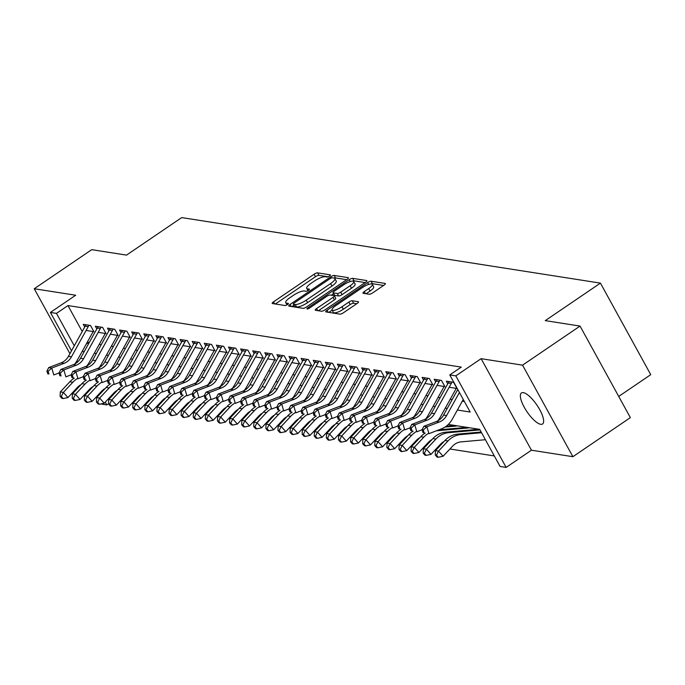 <?xml version="1.0" encoding="UTF-8"?>
<svg xmlns="http://www.w3.org/2000/svg" width="685" height="685" viewBox="0 0 685 685"><rect width="100%" height="100%" fill="white"/><g stroke="black" fill="none" stroke-linecap="round" stroke-linejoin="round"><path stroke-width="1.03" d="M329.459 276.046A2.012 0.548 -28.8 0 0 330.393 274.942A2.012 0.548 -28.8 0 0 330.213 274.839L317.592 272.861A2.877 0.779 -28.8 0 0 314.141 274.214L273.52 301.837A2.877 0.779 -28.8 0 0 272.193 303.404A2.877 0.779 -28.8 0 0 272.459 303.549L285.08 305.527A2.012 0.548 -28.8 0 0 287.486 304.585A2.012 0.548 -28.8 0 0 288.419 303.481A2.012 0.548 -28.8 0 0 288.239 303.378L286.604 303.121A9.213 2.492 -28.8 0 1 285.748 302.65A9.213 2.492 -28.8 0 1 290.02 297.615L293.411 295.321A9.213 2.492 -28.8 0 1 304.431 291.005L306.067 291.262A2.012 0.548 -28.8 0 0 308.473 290.312A2.012 0.548 -28.8 0 0 309.406 289.216A2.012 0.548 -28.8 0 0 309.226 289.113L307.591 288.856A9.213 2.492 -28.8 0 1 306.743 288.385A9.213 2.492 -28.8 0 1 311.007 283.35L314.398 281.047A9.213 2.492 -28.8 0 1 325.418 276.731L327.053 276.988A2.012 0.548 -28.8 0 0 329.459 276.046M523.289 392.633A18.769 5.968 -124.2 0 0 521.439 392.95A18.769 5.968 -124.2 0 0 525.583 409.553A18.769 5.968 -124.2 0 0 540.696 424.298A18.769 5.968 -124.2 0 0 542.546 423.989A18.769 5.968 -124.2 0 0 538.401 407.387A18.769 5.968 -124.2 0 0 523.289 392.633M369.215 294.25A2.877 0.779 -28.8 0 0 372.657 292.897L384.054 285.148A2.877 0.779 -28.8 0 0 385.39 283.581A2.877 0.779 -28.8 0 0 385.124 283.436L371.107 281.235A2.877 0.779 -28.8 0 0 367.657 282.588L327.036 310.211A2.877 0.779 -28.8 0 0 325.7 311.778A2.877 0.779 -28.8 0 0 325.966 311.923L339.983 314.124A2.877 0.779 -28.8 0 0 343.433 312.771L357.193 303.412A2.877 0.779 -28.8 0 0 358.529 301.837A2.877 0.779 -28.8 0 0 358.264 301.691L352.27 300.749A2.877 0.779 -28.8 0 0 348.819 302.102L341.995 306.743A7.698 2.081 -28.8 0 1 332.071 309.954A7.698 2.081 -28.8 0 1 335.641 305.75L362.382 287.563A7.698 2.081 -28.8 0 1 372.306 284.352A7.698 2.081 -28.8 0 1 368.735 288.556L364.283 291.587A2.877 0.779 -28.8 0 0 362.947 293.163A2.877 0.779 -28.8 0 0 363.213 293.308L369.215 294.25M580.041 326.077L630.363 417.619L572.891 456.698L522.561 365.156L580.041 326.077L545.251 320.631L600.428 283.119L181.696 217.59L126.519 255.111L91.73 249.665L34.25 288.745L75.701 295.235L50.407 312.428L56.461 313.379L67.952 305.561L461.27 367.109L449.771 374.926L455.825 375.868L506.147 467.41L500.101 466.459L479.697 429.349L448.307 424.435M522.561 365.156L481.118 358.675L455.825 375.868M347.107 279.369A2.877 0.779 -28.8 0 0 348.442 277.802A2.877 0.779 -28.8 0 0 348.177 277.648L334.16 275.456A2.877 0.779 -28.8 0 0 330.718 276.808L290.097 304.423A2.877 0.779 -28.8 0 0 288.762 305.998A2.877 0.779 -28.8 0 0 289.027 306.144L303.044 308.336A2.877 0.779 -28.8 0 0 306.486 306.991L347.107 279.369M352.629 278.35L366.646 280.542A2.877 0.779 -28.8 0 1 366.912 280.687A2.877 0.779 -28.8 0 1 365.584 282.263L324.955 309.885A2.877 0.779 -28.8 0 1 321.513 311.23L315.52 310.288A2.877 0.779 -28.8 0 1 315.254 310.142A2.877 0.779 -28.8 0 1 316.581 308.567L333.056 297.367A2.877 0.779 -28.8 0 0 334.391 295.8A2.877 0.779 -28.8 0 0 334.126 295.646L330.144 295.029A2.877 0.779 -28.8 0 0 326.702 296.374L309.551 308.036A2.012 0.548 -28.8 0 1 306.957 308.875A2.012 0.548 -28.8 0 1 307.89 307.779L349.187 279.694A2.877 0.779 -28.8 0 1 352.629 278.35L353.991 280.824L365.131 282.562M34.25 288.745L69.93 353.648M86.661 330.53L93.922 331.668L90.523 325.486L83.262 324.347L84.717 327.002M98.768 332.43L106.029 333.561L102.622 327.379L95.361 326.24L96.825 328.894M110.867 334.323L118.128 335.453L114.729 329.271L107.468 328.132L108.924 330.786M122.966 336.215L130.227 337.354L126.828 331.163L119.567 330.033L121.022 332.679M135.073 338.107L142.334 339.246L138.935 333.056L131.674 331.925L133.13 334.571M147.172 340L154.433 341.139L151.034 334.956L143.773 333.818L145.229 336.472M159.271 341.892L166.532 343.031L163.133 336.849L155.872 335.71L157.336 338.364M171.378 343.793L178.639 344.923L175.24 338.741L167.979 337.602L169.435 340.257M183.477 345.685L190.738 346.815L187.339 340.633L180.078 339.495L181.534 342.149M195.576 347.578L202.846 348.716L199.438 342.526L192.177 341.395L193.641 344.041M207.683 349.47L214.944 350.609L211.545 344.418L204.284 343.288L205.74 345.942M219.782 351.362L227.043 352.501L223.644 346.319L216.383 345.18L217.839 347.834M231.89 353.255L239.151 354.393L235.751 348.211L228.482 347.072L229.946 349.727M243.988 355.155L251.249 356.286L247.85 350.103L240.589 348.965L242.045 351.619M256.087 357.048L263.348 358.178L259.949 351.996L252.688 350.857L254.152 353.511M268.195 358.94L275.456 360.079L272.056 353.888L264.795 352.758L266.251 355.404M280.293 360.832L287.554 361.971L284.155 355.78L276.894 354.65L278.35 357.305M292.392 362.725L299.653 363.863L296.254 357.681L288.993 356.542L290.457 359.197M304.5 364.617L311.761 365.756L308.361 359.574L301.1 358.435L302.556 361.089M316.598 366.518L323.859 367.648L320.46 361.466L313.199 360.327L314.655 362.981M328.706 368.41L335.967 369.54L332.559 363.358L325.298 362.219L326.762 364.874M340.805 370.302L348.066 371.441L344.666 365.251L337.405 364.12L338.861 366.766M352.903 372.195L360.164 373.334L356.765 367.143L349.504 366.013L350.96 368.667M365.011 374.087L372.272 375.226L368.873 369.044L361.611 367.905L363.067 370.559M377.11 375.979L384.371 377.118L380.971 370.936L373.71 369.797L375.166 372.452M389.208 377.88L396.469 379.01L393.07 372.828L385.809 371.69L387.273 374.344M401.316 379.773L408.577 380.903L405.177 374.721L397.916 373.582L399.372 376.236M413.415 381.665L420.676 382.804L417.276 376.613L410.015 375.483L411.471 378.129M425.513 383.557L432.783 384.696L429.375 378.514L422.114 377.375L423.578 380.029M437.621 385.45L444.882 386.588L441.483 380.406L434.221 379.267L435.677 381.922M449.72 387.342L456.981 388.481L453.581 382.298L446.32 381.16L447.776 383.814M67.952 305.561L82.217 331.506M87.697 341.464L88.356 342.671L89.11 342.791M99.231 344.375L101.217 344.683M111.338 346.267L113.316 346.576M123.437 348.16L125.415 348.468M135.544 350.052L137.522 350.36M147.643 351.944L149.621 352.253M159.742 353.837L161.728 354.154M171.849 355.738L173.827 356.046M183.948 357.63L185.926 357.938M196.047 359.522L198.034 359.83M208.154 361.415L210.132 361.723M220.253 363.307L222.231 363.615M232.361 365.199L234.338 365.516M244.459 367.1L246.437 367.408M256.558 368.992L258.536 369.301M268.666 370.885L270.643 371.193M280.764 372.777L282.742 373.085M292.863 374.669L294.85 374.978M304.971 376.562L306.949 376.878M317.069 378.462L319.047 378.771M329.168 380.355L331.155 380.663M341.276 382.247L343.253 382.555M353.374 384.139L355.352 384.448M365.482 386.032L367.46 386.34M377.581 387.924L379.558 388.241M389.679 389.825L391.666 390.133M401.787 391.717L403.765 392.025M413.886 393.61L415.863 393.918M425.984 395.502L427.971 395.81M438.092 397.394L440.07 397.702M450.191 399.286L452.168 399.603M462.298 401.187L464.396 401.513M123.163 397.857L124.019 397.994M135.262 399.757L136.118 399.886M147.361 401.65L148.225 401.787M159.468 403.542L160.324 403.679M171.567 405.434L172.432 405.571M183.674 407.327L184.53 407.464M195.773 409.228L196.629 409.356M207.872 411.12L208.737 411.248M219.979 413.012L220.835 413.149M232.078 414.904L232.934 415.041M244.177 416.797L245.042 416.934M256.284 418.689L257.14 418.826M268.383 420.59L269.239 420.718M280.482 422.482L281.347 422.611M292.589 424.375L293.445 424.512M304.688 426.267L305.553 426.404M316.795 428.159L317.652 428.296M328.894 430.052L329.75 430.189M340.993 431.952L341.858 432.081M353.1 433.845L353.957 433.973M365.199 435.737L366.055 435.874M377.298 437.629L378.163 437.766M389.405 439.522L390.262 439.659M401.504 441.414L402.369 441.551M413.612 443.315L414.468 443.443M425.71 445.207L426.567 445.336M437.809 447.099L438.674 447.237M449.917 448.992L494.313 455.945M115.294 391.666L115.577 392.188M618.718 396.435L650.75 374.652L600.428 283.119M481.118 358.675L531.44 450.208L572.891 456.698M531.44 450.208L506.147 467.41M108.513 403.739L106.783 404.912L100.755 403.97M457.383 410.032L470.175 412.036L449.771 374.926M82.226 351.328L84.204 351.636M94.324 353.22L96.302 353.528M106.423 355.113L108.41 355.421M118.531 357.005L120.509 357.313M130.63 358.897L132.607 359.205M142.737 360.789L144.715 361.106M154.836 362.69L156.814 362.999M166.934 364.583L168.921 364.891M179.042 366.475L181.02 366.783M191.141 368.367L193.119 368.676M203.239 370.26L205.226 370.568M215.347 372.152L217.325 372.469M227.446 374.053L229.424 374.361M239.553 375.945L241.531 376.253M251.652 377.837L253.63 378.146M263.751 379.73L265.737 380.038M275.858 381.622L277.836 381.93M287.957 383.514L289.935 383.831M300.056 385.415L302.042 385.724M312.163 387.308L314.141 387.616M324.262 389.2L326.24 389.508M336.369 391.092L338.347 391.4M348.468 392.984L350.446 393.301M360.567 394.877L362.545 395.194M372.674 396.778L374.652 397.086M384.773 398.67L386.751 398.978M396.872 400.562L398.858 400.871M408.979 402.455L410.957 402.763M421.078 404.347L423.056 404.664M433.177 406.248L435.163 406.556M445.284 408.14L447.262 408.448M56.461 313.379L74.288 345.805M97.013 397.206L96.653 396.538M77.636 361.963L76.985 360.764M71.505 350.806L50.407 312.428M100.13 392.813L100.498 393.481M105.267 402.155L106.783 404.912M88.356 342.671L86.224 344.118M328.089 276.766L318.953 275.336A2.877 0.779 -28.8 0 0 315.502 276.689L275.327 304.003M293.925 305.219L291.904 306.597M346.661 279.677L335.522 277.93A2.877 0.779 -28.8 0 0 334.306 278.144M332.311 277.81A2.012 0.548 -28.8 0 0 329.896 278.752L294.242 303.001A2.012 0.548 -28.8 0 0 293.308 304.097A2.012 0.548 -28.8 0 0 293.488 304.2L295.218 304.474A9.213 2.492 -28.8 0 0 306.238 300.158L330.607 283.581A9.213 2.492 -28.8 0 0 334.879 278.555A9.213 2.492 -28.8 0 0 334.032 278.076L332.311 277.81M294.678 306.358A2.012 0.548 -28.8 0 0 294.67 306.572A2.012 0.548 -28.8 0 0 294.85 306.675L293.488 304.2M334.879 278.555L336.241 281.03A9.213 2.492 -28.8 0 1 331.968 286.056L307.599 302.633A9.213 2.492 -28.8 0 1 296.571 306.949L294.85 306.675M318.388 310.742L334.417 299.842A2.877 0.779 -28.8 0 0 335.753 298.275L334.391 295.8M331.36 295.218L333.578 293.711M350.155 285.748A7.698 2.081 -28.8 0 0 353.725 281.544A7.698 2.081 -28.8 0 0 343.801 284.755L334.374 291.159A2.877 0.779 -28.8 0 0 333.038 292.735A2.877 0.779 -28.8 0 0 333.304 292.88L337.285 293.505A2.877 0.779 -28.8 0 0 340.728 292.152L350.155 285.748L351.516 288.222A7.698 2.081 -28.8 0 0 355.087 284.01L353.725 281.544M334.417 294.901A2.877 0.779 -28.8 0 0 334.4 295.201A2.877 0.779 -28.8 0 0 334.665 295.355L333.304 292.88M351.516 288.222L342.089 294.627A2.877 0.779 -28.8 0 1 338.647 295.971L334.665 295.355M353.991 280.824A2.877 0.779 -28.8 0 0 352.561 281.115M372.306 284.352L373.667 286.827A7.698 2.081 -28.8 0 1 370.097 291.031L366.09 293.762M332.071 309.954L333.432 312.428A7.698 2.081 -28.8 0 0 343.356 309.218L341.995 306.743M356.748 303.712L353.631 303.224A2.877 0.779 -28.8 0 0 350.181 304.577L343.356 309.218M332.165 310.125L328.843 312.377M383.609 285.457L372.46 283.71A2.877 0.779 -28.8 0 0 371.236 283.933M81.01 384.645A14.659 13.323 98.9 0 0 77.431 387.419L67.952 397.557L63.148 398.559L61.307 396.495L60.1 396.307L61.941 398.37L63.148 398.559M60.1 396.307L60.34 391.923L69.819 381.785A21.997 19.985 -81.1 0 1 74.305 378.129M60.34 391.923L63.362 392.394L72.841 382.256A21.997 19.985 -81.1 0 1 77.277 378.634M61.307 396.495L63.362 392.394L67.952 397.557M89.118 325.264A10.266 9.325 98.9 0 0 88.202 326.651L71.454 356.825A14.659 13.323 -81.1 0 1 64.176 363.298L51.743 368.059L53.781 374.96L59.038 372.948L59.843 375.714L61.051 375.911L60.237 373.145L59.03 372.957L60.819 369.48L63.842 369.951L65.88 376.853L71.137 374.841M86.096 324.793A10.266 9.325 98.9 0 0 85.18 326.171L68.431 356.354A14.659 13.323 -81.1 0 1 61.145 362.819L48.712 367.588L51.743 368.059L48.138 371.253L46.922 371.065L47.744 373.822L48.952 374.01L48.138 371.253M48.952 374.01L47.744 373.822M74.691 364.06A21.997 19.985 98.9 0 0 77.131 360.498L93.194 331.557M48.712 367.588L46.922 371.065M93.109 386.546A14.659 13.323 98.9 0 0 89.538 389.311L80.059 399.449L75.247 400.451L73.415 398.387L72.199 398.199L74.04 400.263L75.247 400.451M72.199 398.199L72.439 393.815L81.917 383.677A21.997 19.985 -81.1 0 1 86.404 380.021M72.439 393.815L75.461 394.286L84.949 384.148A21.997 19.985 -81.1 0 1 89.375 380.526M73.415 398.387L75.461 394.286L80.059 399.449M105.216 388.438A14.659 13.323 98.9 0 0 101.637 391.203L92.158 401.341L87.355 402.352L85.514 400.28L84.306 400.091L86.139 402.155L87.355 402.352M84.306 400.091L84.538 395.707L94.025 385.569A21.997 19.985 -81.1 0 1 98.503 381.913M84.538 395.707L87.569 396.178L97.047 386.04A21.997 19.985 -81.1 0 1 101.483 382.418M85.514 400.28L87.569 396.178L92.158 401.341M117.315 390.33A14.659 13.323 98.9 0 0 113.744 393.096L104.257 403.234L99.453 404.244L97.621 402.181L96.405 401.984L98.246 404.056L99.453 404.244M96.405 401.984L96.645 397.6L106.124 387.462A21.997 19.985 -81.1 0 1 110.61 383.814M96.645 397.6L99.668 398.071L109.146 387.933A21.997 19.985 -81.1 0 1 113.582 384.319M97.621 402.181L99.668 398.071L104.257 403.234M129.414 392.222A14.659 13.323 98.9 0 0 125.843 394.997L116.364 405.126L111.552 406.136L109.72 404.073L108.513 403.885L110.345 405.948L111.552 406.136M108.513 403.885L108.744 399.492L118.222 389.354A21.997 19.985 -81.1 0 1 122.709 385.706M108.744 399.492L111.766 399.971L121.254 389.833A21.997 19.985 -81.1 0 1 125.68 386.212M109.72 404.073L111.766 399.971L116.364 405.126M101.217 327.156A10.266 9.325 98.9 0 0 100.31 328.543L83.561 358.726A14.659 13.323 -81.1 0 1 76.275 365.191L63.842 369.951L60.237 373.145M98.195 326.685A10.266 9.325 98.9 0 0 97.279 328.072L80.53 358.246A14.659 13.323 -81.1 0 1 73.252 364.72L60.819 369.48M61.051 375.911L59.843 375.714M86.789 365.953A21.997 19.985 98.9 0 0 89.238 362.391L105.293 333.449M113.325 329.048A10.266 9.325 98.9 0 0 112.408 330.435L95.66 360.618A14.659 13.323 -81.1 0 1 88.382 367.083L75.941 371.844L77.979 378.745L83.236 376.733L84.049 379.507L85.257 379.695L84.443 376.938L83.227 376.741L85.017 373.265L88.048 373.745L90.086 380.637L95.343 378.625L96.148 381.399L97.356 381.588L96.542 378.831L95.335 378.642L97.124 375.157L100.147 375.637L102.185 382.53L107.442 380.517M110.294 328.577A10.266 9.325 98.9 0 0 109.386 329.964L92.638 360.147A14.659 13.323 -81.1 0 1 85.351 366.612L72.918 371.373L75.941 371.844L72.336 375.037L71.129 374.849L71.942 377.615L73.158 377.803L72.336 375.037M73.158 377.803L71.942 377.615M98.897 367.854A21.997 19.985 98.9 0 0 101.337 364.283L117.4 335.342M72.918 371.373L71.129 374.849M125.423 330.949A10.266 9.325 98.9 0 0 124.507 332.328L107.759 362.511A14.659 13.323 -81.1 0 1 100.481 368.975L88.048 373.745L84.443 376.938M122.401 330.47A10.266 9.325 98.9 0 0 121.485 331.857L104.736 362.04A14.659 13.323 -81.1 0 1 97.458 368.504L85.017 373.265M85.257 379.695L84.049 379.507M110.996 369.746A21.997 19.985 98.9 0 0 113.445 366.175L129.499 337.234M137.522 332.841A10.266 9.325 98.9 0 0 136.615 334.22L119.866 364.403A14.659 13.323 -81.1 0 1 112.58 370.868L100.147 375.637L96.542 378.831M134.5 332.362A10.266 9.325 98.9 0 0 133.584 333.749L116.835 363.932A14.659 13.323 -81.1 0 1 109.557 370.397L97.124 375.157M97.356 381.588L96.148 381.399M123.094 371.638A21.997 19.985 98.9 0 0 125.543 368.068L141.598 339.126M141.521 394.115A14.659 13.323 98.9 0 0 137.942 396.889L128.463 407.027L123.66 408.029L121.819 405.965L120.611 405.777L122.444 407.84L123.66 408.029M120.611 405.777L120.843 401.384L130.33 391.255A21.997 19.985 -81.1 0 1 134.817 387.599M120.843 401.384L123.874 401.864L133.352 391.726A21.997 19.985 -81.1 0 1 137.788 388.104M121.819 405.965L123.874 401.864L128.463 407.027M149.63 334.734A10.266 9.325 98.9 0 0 148.714 336.121L131.965 366.295A14.659 13.323 -81.1 0 1 124.687 372.768L112.246 377.529L114.284 384.431L119.541 382.41M146.599 334.263A10.266 9.325 98.9 0 0 145.691 335.641L128.943 365.824A14.659 13.323 -81.1 0 1 121.656 372.289L109.223 377.058L112.246 377.529L108.65 380.723L107.434 380.535L108.247 383.292L109.463 383.48L108.65 380.723M109.463 383.48L108.247 383.292M135.202 373.53A21.997 19.985 98.9 0 0 137.642 369.96L153.705 341.027M109.223 377.058L107.434 380.535M153.62 396.007A14.659 13.323 98.9 0 0 150.049 398.781L140.571 408.919L135.758 409.921L133.926 407.858L132.71 407.669L134.551 409.733L135.758 409.921M132.71 407.669L132.95 403.285L142.429 393.147A21.997 19.985 -81.1 0 1 146.915 389.491M132.95 403.285L135.972 403.756L145.451 393.618A21.997 19.985 -81.1 0 1 149.887 389.996M133.926 407.858L135.972 403.756L140.571 408.919M161.728 336.626A10.266 9.325 98.9 0 0 160.812 338.013L144.064 368.196A14.659 13.323 -81.1 0 1 136.786 374.661L124.353 379.421L126.391 386.323L131.648 384.311L132.453 387.076L133.669 387.273L132.847 384.508L131.64 384.319L133.429 380.843L136.452 381.314L138.49 388.215L143.747 386.203M158.706 336.155A10.266 9.325 98.9 0 0 157.79 337.534L141.041 367.717A14.659 13.323 -81.1 0 1 133.763 374.181L121.322 378.951L124.353 379.421L120.748 382.615L119.541 382.427L120.355 385.184L121.562 385.372L120.748 382.615M121.562 385.372L120.355 385.184M147.301 375.423A21.997 19.985 98.9 0 0 149.75 371.861L165.804 342.92M121.322 378.951L119.541 382.427M165.727 397.908A14.659 13.323 98.9 0 0 162.148 400.674L152.669 410.812L147.866 411.813L146.025 409.75L144.818 409.561L146.65 411.625L147.866 411.813M144.818 409.561L145.049 405.177L154.527 395.039A21.997 19.985 -81.1 0 1 159.014 391.383M145.049 405.177L148.08 405.648L157.559 395.51A21.997 19.985 -81.1 0 1 161.985 391.888M146.025 409.75L148.08 405.648L152.669 410.812M173.836 338.518A10.266 9.325 98.9 0 0 172.92 339.906L156.171 370.088A14.659 13.323 -81.1 0 1 148.885 376.553L136.452 381.314L132.847 384.508M170.805 338.048A10.266 9.325 98.9 0 0 169.889 339.435L153.14 369.609A14.659 13.323 -81.1 0 1 145.862 376.082L133.429 380.843M133.669 387.273L132.453 387.076M159.408 377.315A21.997 19.985 98.9 0 0 161.848 373.753L177.912 344.812M177.826 399.8A14.659 13.323 98.9 0 0 174.247 402.566L164.768 412.704L159.965 413.714L158.124 411.642L156.916 411.454L158.757 413.517L159.965 413.714M156.916 411.454L157.156 407.07L166.635 396.932A21.997 19.985 -81.1 0 1 171.122 393.276M157.156 407.07L160.179 407.541L169.657 397.403A21.997 19.985 -81.1 0 1 174.093 393.789M158.124 411.642L160.179 407.541L164.768 412.704M185.935 340.411A10.266 9.325 98.9 0 0 185.018 341.798L168.27 371.981A14.659 13.323 -81.1 0 1 160.992 378.445L148.551 383.206L150.597 390.108L155.855 388.095L156.66 390.87L157.867 391.058L157.053 388.301L155.846 388.112L157.636 384.627L160.658 385.107L162.696 392L167.953 389.988M182.912 339.94A10.266 9.325 98.9 0 0 181.996 341.327L165.248 371.51A14.659 13.323 -81.1 0 1 157.961 377.974L145.528 382.735L148.551 383.206L144.955 386.4L143.739 386.212L144.561 388.977L145.768 389.166L144.955 386.4M145.768 389.166L144.561 388.977M171.507 379.216A21.997 19.985 98.9 0 0 173.947 375.645L190.01 346.704M145.528 382.735L143.739 386.212M189.925 401.693A14.659 13.323 98.9 0 0 186.354 404.458L176.876 414.596L172.063 415.607L170.231 413.543L169.015 413.346L170.856 415.418L172.063 415.607M169.015 413.346L169.255 408.962L178.734 398.824A21.997 19.985 -81.1 0 1 183.22 395.176M169.255 408.962L172.277 409.433L181.756 399.295A21.997 19.985 -81.1 0 1 186.192 395.682M170.231 413.543L172.277 409.433L176.876 414.596M198.034 342.312A10.266 9.325 98.9 0 0 197.126 343.69L180.378 373.873A14.659 13.323 -81.1 0 1 173.091 380.338L160.658 385.107L157.053 388.301M195.011 341.832A10.266 9.325 98.9 0 0 194.095 343.219L177.346 373.402A14.659 13.323 -81.1 0 1 170.068 379.867L157.636 384.627M157.867 391.058L156.66 390.87M183.606 381.108A21.997 19.985 98.9 0 0 186.055 377.538L202.109 348.596M202.032 403.585A14.659 13.323 98.9 0 0 198.453 406.359L188.974 416.489L184.171 417.499L182.33 415.435L181.123 415.247L182.955 417.311L184.171 417.499M181.123 415.247L181.354 410.854L190.832 400.716A21.997 19.985 -81.1 0 1 195.319 397.069M181.354 410.854L184.385 411.334L193.864 401.196A21.997 19.985 -81.1 0 1 198.29 397.574M182.33 415.435L184.385 411.334L188.974 416.489M210.141 344.204A10.266 9.325 98.9 0 0 209.225 345.582L192.476 375.765A14.659 13.323 -81.1 0 1 185.19 382.23L172.757 386.999L174.795 393.892L180.052 391.88M207.11 343.724A10.266 9.325 98.9 0 0 206.202 345.112L189.454 375.294A14.659 13.323 -81.1 0 1 182.167 381.759L169.734 386.52L172.757 386.999L169.152 390.193L167.945 390.005L168.758 392.762L169.974 392.95L169.152 390.193M169.974 392.95L168.758 392.762M195.713 383.001A21.997 19.985 98.9 0 0 198.153 379.43L214.217 350.489M169.734 386.52L167.945 390.005M214.131 405.477A14.659 13.323 98.9 0 0 210.56 408.251L201.073 418.389L196.27 419.391L194.429 417.328L193.221 417.139L195.062 419.203L196.27 419.391M193.221 417.139L193.461 412.747L202.94 402.617A21.997 19.985 -81.1 0 1 207.427 398.961M193.461 412.747L196.484 413.226L205.962 403.088A21.997 19.985 -81.1 0 1 210.398 399.466M194.429 417.328L196.484 413.226L201.073 418.389M222.24 346.096A10.266 9.325 98.9 0 0 221.323 347.483L204.575 377.658A14.659 13.323 -81.1 0 1 197.297 384.131L184.864 388.892L186.902 395.793L192.16 393.772L192.965 396.546L194.172 396.735L193.358 393.978L192.151 393.789L193.941 390.313L196.963 390.784L199.001 397.685L204.258 395.673L205.063 398.439L206.279 398.636L205.466 395.87L204.25 395.682L206.039 392.205L209.062 392.676L211.1 399.578L216.357 397.565L217.171 400.34L218.378 400.528L217.565 397.762L216.357 397.574L218.138 394.098L221.169 394.569L223.207 401.47L228.465 399.458M219.217 345.625A10.266 9.325 98.9 0 0 218.301 347.004L201.553 377.187A14.659 13.323 -81.1 0 1 194.266 383.651L181.833 388.421L184.864 388.892L181.26 392.085L180.044 391.897L180.866 394.654L182.073 394.843L181.26 392.085M182.073 394.843L180.866 394.654M207.812 384.893A21.997 19.985 98.9 0 0 210.261 381.322L226.315 352.39M181.833 388.421L180.044 391.897M226.23 407.369A14.659 13.323 98.9 0 0 222.659 410.144L213.181 420.282L208.368 421.284L206.536 419.22L205.329 419.032L207.161 421.095L208.368 421.284M205.329 419.032L205.56 414.648L215.039 404.51A21.997 19.985 -81.1 0 1 219.525 400.853M205.56 414.648L208.582 415.119L218.07 404.981A21.997 19.985 -81.1 0 1 222.497 401.359M206.536 419.22L208.582 415.119L213.181 420.282M234.338 347.989A10.266 9.325 98.9 0 0 233.431 349.376L216.683 379.558A14.659 13.323 -81.1 0 1 209.396 386.023L196.963 390.784L193.358 393.978M231.316 347.518A10.266 9.325 98.9 0 0 230.4 348.896L213.651 379.079A14.659 13.323 -81.1 0 1 206.373 385.544L193.941 390.313M194.172 396.735L192.965 396.546M219.911 386.785A21.997 19.985 98.9 0 0 222.36 383.223L238.414 354.282M246.446 349.881A10.266 9.325 98.9 0 0 245.53 351.268L228.781 381.451A14.659 13.323 -81.1 0 1 221.503 387.916L209.062 392.676L205.466 395.87M243.415 349.41A10.266 9.325 98.9 0 0 242.507 350.797L225.759 380.971A14.659 13.323 -81.1 0 1 218.472 387.445L206.039 392.205M206.279 398.636L205.063 398.439M232.018 388.678A21.997 19.985 98.9 0 0 234.458 385.116L250.522 356.174M258.545 351.773A10.266 9.325 98.9 0 0 257.628 353.16L240.88 383.343A14.659 13.323 -81.1 0 1 233.602 389.808L221.169 394.569L217.565 397.762M255.522 351.302A10.266 9.325 98.9 0 0 254.606 352.689L237.858 382.872A14.659 13.323 -81.1 0 1 230.58 389.337L218.138 394.098M218.378 400.528L217.171 400.34M244.117 390.578A21.997 19.985 98.9 0 0 246.566 387.008L262.62 358.067M238.337 409.27A14.659 13.323 98.9 0 0 234.758 412.036L225.279 422.174L220.476 423.176L218.635 421.112L217.428 420.924L219.26 422.987L220.476 423.176M217.428 420.924L217.659 416.54L227.146 406.402A21.997 19.985 -81.1 0 1 231.633 402.746M217.659 416.54L220.69 417.011L230.169 406.873A21.997 19.985 -81.1 0 1 234.604 403.251M218.635 421.112L220.69 417.011L225.279 422.174M250.436 411.163A14.659 13.323 98.9 0 0 246.865 413.928L237.378 424.066L232.575 425.077L230.742 423.005L229.526 422.816L231.367 424.88L232.575 425.077M229.526 422.816L229.766 418.432L239.245 408.294A21.997 19.985 -81.1 0 1 243.732 404.638M229.766 418.432L232.789 418.903L242.267 408.765A21.997 19.985 -81.1 0 1 246.703 405.152M230.742 423.005L232.789 418.903L237.378 424.066M262.543 413.055A14.659 13.323 98.9 0 0 258.964 415.821L249.486 425.959L244.673 426.969L242.841 424.905L241.634 424.709L243.466 426.781L244.673 426.969M241.634 424.709L241.865 420.325L251.344 410.187A21.997 19.985 -81.1 0 1 255.83 406.539M241.865 420.325L244.887 420.796L254.375 410.666A21.997 19.985 -81.1 0 1 258.802 407.044M242.841 424.905L244.887 420.796L249.486 425.959M270.643 353.674A10.266 9.325 98.9 0 0 269.736 355.053L252.988 385.235A14.659 13.323 -81.1 0 1 245.701 391.7L233.268 396.469L235.306 403.362L240.563 401.35L241.368 404.124L242.584 404.313L241.771 401.556L240.555 401.367L242.344 397.882L245.367 398.362L247.405 405.255L252.671 403.242L253.476 406.017L254.683 406.205L253.87 403.448L252.662 403.259L254.443 399.783L257.474 400.254L259.512 407.155L264.77 405.135L265.575 407.909L266.79 408.097L265.968 405.34L264.761 405.152L266.551 401.675L269.573 402.146L271.611 409.048L276.868 407.036M267.621 353.195A10.266 9.325 98.9 0 0 266.705 354.582L249.957 384.764A14.659 13.323 -81.1 0 1 242.678 391.229L230.246 395.99L233.268 396.469L229.663 399.663L228.456 399.475L229.269 402.232L230.477 402.42L229.663 399.663M230.477 402.42L229.269 402.232M256.216 392.471A21.997 19.985 98.9 0 0 258.665 388.9L274.728 359.959M230.246 395.99L228.456 399.475M274.642 414.947A14.659 13.323 98.9 0 0 271.063 417.722L261.584 427.851L256.781 428.861L254.94 426.798L253.733 426.609L255.573 428.673L256.781 428.861M253.733 426.609L253.972 422.217L263.451 412.079A21.997 19.985 -81.1 0 1 267.938 408.431M253.972 422.217L256.995 422.696L266.474 412.558A21.997 19.985 -81.1 0 1 270.909 408.936M254.94 426.798L256.995 422.696L261.584 427.851M282.751 355.566A10.266 9.325 98.9 0 0 281.835 356.945L265.086 387.128A14.659 13.323 -81.1 0 1 257.808 393.592L245.367 398.362L241.771 401.556M279.728 355.087A10.266 9.325 98.9 0 0 278.812 356.474L262.064 386.657A14.659 13.323 -81.1 0 1 254.777 393.121L242.344 397.882M242.584 404.313L241.368 404.124M268.323 394.363A21.997 19.985 98.9 0 0 270.763 390.792L286.827 361.851M286.741 416.84A14.659 13.323 98.9 0 0 283.17 419.614L273.692 429.752L268.88 430.754L267.047 428.69L265.831 428.502L267.672 430.565L268.88 430.754M265.831 428.502L266.071 424.118L275.55 413.98A21.997 19.985 -81.1 0 1 280.037 410.324M266.071 424.118L269.094 424.589L278.572 414.451A21.997 19.985 -81.1 0 1 283.008 410.829M267.047 428.69L269.094 424.589L273.692 429.752M294.85 357.459A10.266 9.325 98.9 0 0 293.933 358.846L277.185 389.02A14.659 13.323 -81.1 0 1 269.907 395.493L257.474 400.254L253.87 403.448M291.827 356.988A10.266 9.325 98.9 0 0 290.911 358.366L274.163 388.549A14.659 13.323 -81.1 0 1 266.885 395.014L254.443 399.783M254.683 406.205L253.476 406.017M280.422 396.255A21.997 19.985 98.9 0 0 282.871 392.685L298.925 363.752M298.848 418.732A14.659 13.323 98.9 0 0 295.269 421.506L285.791 431.644L280.987 432.646L279.146 430.582L277.939 430.394L279.771 432.458L280.987 432.646M277.939 430.394L278.17 426.01L287.649 415.872A21.997 19.985 -81.1 0 1 292.135 412.216M278.17 426.01L281.201 426.481L290.68 416.343A21.997 19.985 -81.1 0 1 295.107 412.721M279.146 430.582L281.201 426.481L285.791 431.644M306.957 359.351A10.266 9.325 98.9 0 0 306.041 360.738L289.293 390.921A14.659 13.323 -81.1 0 1 282.006 397.386L269.573 402.146L265.968 405.34M303.926 358.88A10.266 9.325 98.9 0 0 303.01 360.259L286.27 390.441A14.659 13.323 -81.1 0 1 278.983 396.906L266.551 401.675M266.79 408.097L265.575 407.909M292.529 398.148A21.997 19.985 98.9 0 0 294.97 394.586L311.033 365.644M310.947 420.633A14.659 13.323 98.9 0 0 307.368 423.399L297.889 433.536L293.086 434.538L291.245 432.475L290.038 432.286L291.878 434.35L293.086 434.538M290.038 432.286L290.277 427.902L299.756 417.764A21.997 19.985 -81.1 0 1 304.243 414.108M290.277 427.902L293.3 428.373L302.779 418.235A21.997 19.985 -81.1 0 1 307.214 414.613M291.245 432.475L293.3 428.373L297.889 433.536M319.056 361.243A10.266 9.325 98.9 0 0 318.14 362.63L301.391 392.813A14.659 13.323 -81.1 0 1 294.113 399.278L281.681 404.039L283.718 410.94L288.976 408.928L289.781 411.702L290.988 411.89L290.175 409.125L288.967 408.936L290.757 405.46L293.779 405.931L295.817 412.832L301.075 410.82L301.88 413.594L303.095 413.783L302.273 411.026L301.066 410.837L302.856 407.352L305.878 407.832L307.916 414.725L313.173 412.712L313.987 415.487L315.194 415.675L314.381 412.918L313.173 412.73L314.954 409.245L317.986 409.724L320.023 416.617L325.281 414.605M316.033 360.772A10.266 9.325 98.9 0 0 315.117 362.159L298.369 392.334A14.659 13.323 -81.1 0 1 291.082 398.807L278.649 403.568L281.681 404.039L278.076 407.233L276.86 407.044L277.682 409.801L278.889 409.998L278.076 407.233M278.889 409.998L277.682 409.801M304.628 400.04A21.997 19.985 98.9 0 0 307.068 396.478L323.132 367.537M278.649 403.568L276.86 407.044M323.046 422.525A14.659 13.323 98.9 0 0 319.475 425.291L309.997 435.429L305.185 436.439L303.352 434.367L302.136 434.179L303.977 436.242L305.185 436.439M302.136 434.179L302.376 429.795L311.855 419.657A21.997 19.985 -81.1 0 1 316.342 416M302.376 429.795L305.399 430.266L314.886 420.128A21.997 19.985 -81.1 0 1 319.313 416.514M303.352 434.367L305.399 430.266L309.997 435.429M331.155 363.136A10.266 9.325 98.9 0 0 330.247 364.523L313.499 394.706A14.659 13.323 -81.1 0 1 306.212 401.17L293.779 405.931L290.175 409.125M328.132 362.665A10.266 9.325 98.9 0 0 327.216 364.052L310.468 394.235A14.659 13.323 -81.1 0 1 303.19 400.699L290.757 405.46M290.988 411.89L289.781 411.702M316.727 401.941A21.997 19.985 98.9 0 0 319.176 398.37L335.23 369.429M335.153 424.417A14.659 13.323 98.9 0 0 331.574 427.183L322.096 437.321L317.292 438.332L315.451 436.268L314.244 436.08L316.076 438.143L317.292 438.332M314.244 436.08L314.475 431.687L323.962 421.549A21.997 19.985 -81.1 0 1 328.44 417.901M314.475 431.687L317.506 432.158L326.985 422.028A21.997 19.985 -81.1 0 1 331.42 418.407M315.451 436.268L317.506 432.158L322.096 437.321M343.262 365.036A10.266 9.325 98.9 0 0 342.346 366.415L325.598 396.598A14.659 13.323 -81.1 0 1 318.319 403.063L305.878 407.832L302.273 411.026M340.231 364.557A10.266 9.325 98.9 0 0 339.323 365.944L322.575 396.127A14.659 13.323 -81.1 0 1 315.288 402.592L302.856 407.352M303.095 413.783L301.88 413.594M328.834 403.833A21.997 19.985 98.9 0 0 331.275 400.263L347.338 371.321M347.252 426.31A14.659 13.323 98.9 0 0 343.682 429.084L334.194 439.222L329.391 440.224L327.558 438.16L326.343 437.972L328.183 440.035L329.391 440.224M326.343 437.972L326.582 433.579L336.061 423.441A21.997 19.985 -81.1 0 1 340.548 419.794M326.582 433.579L329.605 434.059L339.084 423.921A21.997 19.985 -81.1 0 1 343.519 420.299M327.558 438.16L329.605 434.059L334.194 439.222M355.361 366.929A10.266 9.325 98.9 0 0 354.445 368.307L337.696 398.49A14.659 13.323 -81.1 0 1 330.418 404.955L317.986 409.724L314.381 412.918M352.338 366.458A10.266 9.325 98.9 0 0 351.422 367.836L334.674 398.019A14.659 13.323 -81.1 0 1 327.396 404.484L314.954 409.245M315.194 415.675L313.987 415.487M340.933 405.725A21.997 19.985 98.9 0 0 343.382 402.155L359.437 373.214M359.351 428.202A14.659 13.323 98.9 0 0 355.78 430.976L346.302 441.114L341.49 442.116L339.657 440.053L338.45 439.864L340.282 441.928L341.49 442.116M338.45 439.864L338.681 435.48L348.16 425.342A21.997 19.985 -81.1 0 1 352.647 421.686M338.681 435.48L341.704 435.951L351.191 425.813A21.997 19.985 -81.1 0 1 355.618 422.191M339.657 440.053L341.704 435.951L346.302 441.114M371.458 430.094A14.659 13.323 98.9 0 0 367.879 432.869L358.401 443.007L353.597 444.008L351.756 441.945L350.549 441.756L352.381 443.82L353.597 444.008M350.549 441.756L350.78 437.373L360.267 427.234A21.997 19.985 -81.1 0 1 364.754 423.578M350.78 437.373L353.811 437.843L363.29 427.705A21.997 19.985 -81.1 0 1 367.725 424.083M351.756 441.945L353.811 437.843L358.401 443.007M383.557 431.995A14.659 13.323 98.9 0 0 379.987 434.761L370.508 444.899L365.696 445.901L363.863 443.837L362.648 443.649L364.488 445.712L365.696 445.901M362.648 443.649L362.887 439.265L372.366 429.127A21.997 19.985 -81.1 0 1 376.853 425.471M362.887 439.265L365.91 439.736L375.389 429.598A21.997 19.985 -81.1 0 1 379.824 425.976M363.863 443.837L365.91 439.736L370.508 444.899M367.46 368.821A10.266 9.325 98.9 0 0 366.552 370.208L349.804 400.382A14.659 13.323 -81.1 0 1 342.517 406.856L330.084 411.616L332.122 418.518L337.38 416.497M364.437 368.35A10.266 9.325 98.9 0 0 363.521 369.729L346.773 399.912A14.659 13.323 -81.1 0 1 339.495 406.376L327.062 411.146L330.084 411.616L326.48 414.81L325.272 414.622L326.086 417.379L327.293 417.567L326.48 414.81M327.293 417.567L326.086 417.379M353.032 407.618A21.997 19.985 98.9 0 0 355.481 404.047L371.535 375.115M327.062 411.146L325.272 414.622M379.567 370.713A10.266 9.325 98.9 0 0 378.651 372.101L361.903 402.283A14.659 13.323 -81.1 0 1 354.625 408.748L342.183 413.509L344.221 420.41L349.478 418.398L350.292 421.164L351.499 421.361L350.686 418.595L349.478 418.407L351.259 414.93L354.291 415.401L356.328 422.302L361.586 420.29L362.391 423.065L363.607 423.253L362.785 420.496L361.577 420.299L363.367 416.822L366.389 417.293L368.427 424.195L373.685 422.183M376.536 370.242A10.266 9.325 98.9 0 0 375.628 371.621L358.88 401.804A14.659 13.323 -81.1 0 1 351.593 408.277L339.161 413.038L342.183 413.509L338.587 416.703L337.371 416.514L338.184 419.271L339.4 419.46L338.587 416.703M339.4 419.46L338.184 419.271M365.139 409.51A21.997 19.985 98.9 0 0 367.58 405.948L383.643 377.007M339.161 413.038L337.371 416.514M391.666 372.606A10.266 9.325 98.9 0 0 390.75 373.993L374.001 404.176A14.659 13.323 -81.1 0 1 366.723 410.64L354.291 415.401L350.686 418.595M388.643 372.135A10.266 9.325 98.9 0 0 387.727 373.522L370.979 403.696A14.659 13.323 -81.1 0 1 363.701 410.169L351.259 414.93M351.499 421.361L350.292 421.164M377.238 411.402A21.997 19.985 98.9 0 0 379.687 407.84L395.742 378.899M395.665 433.888A14.659 13.323 98.9 0 0 392.085 436.653L382.607 446.791L377.803 447.802L375.962 445.729L374.755 445.541L376.587 447.605L377.803 447.802M374.755 445.541L374.986 441.157L384.465 431.019A21.997 19.985 -81.1 0 1 388.952 427.363M374.986 441.157L378.017 441.628L387.496 431.49A21.997 19.985 -81.1 0 1 391.923 427.877M375.962 445.729L378.017 441.628L382.607 446.791M403.773 374.498A10.266 9.325 98.9 0 0 402.857 375.885L386.109 406.068A14.659 13.323 -81.1 0 1 378.822 412.533L366.389 417.293L362.785 420.496M400.742 374.027A10.266 9.325 98.9 0 0 399.826 375.414L383.078 405.597A14.659 13.323 -81.1 0 1 375.8 412.062L363.367 416.822M363.607 423.253L362.391 423.065M389.345 413.303A21.997 19.985 98.9 0 0 391.786 409.733L407.849 380.791M407.763 435.78A14.659 13.323 98.9 0 0 404.184 438.546L394.706 448.684L389.902 449.694L388.061 447.63L386.854 447.442L388.695 449.506L389.902 449.694M386.854 447.442L387.093 443.049L396.572 432.911A21.997 19.985 -81.1 0 1 401.059 429.264M387.093 443.049L390.116 443.52L399.595 433.391A21.997 19.985 -81.1 0 1 404.03 429.769M388.061 447.63L390.116 443.52L394.706 448.684M415.872 376.399A10.266 9.325 98.9 0 0 414.956 377.777L398.208 407.96A14.659 13.323 -81.1 0 1 390.929 414.425L378.488 419.194L380.535 426.087L385.792 424.075M412.849 375.919A10.266 9.325 98.9 0 0 411.933 377.307L395.185 407.489A14.659 13.323 -81.1 0 1 387.898 413.954L375.466 418.715L378.488 419.194L374.892 422.388L373.676 422.2L374.498 424.957L375.705 425.145L374.892 422.388M375.705 425.145L374.498 424.957M401.444 415.196A21.997 19.985 98.9 0 0 403.885 411.625L419.948 382.684M375.466 418.715L373.676 422.2M419.862 437.672A14.659 13.323 98.9 0 0 416.292 440.446L406.813 450.584L402.001 451.586L400.168 449.523L398.953 449.334L400.793 451.398L402.001 451.586M398.953 449.334L399.192 444.942L408.671 434.804A21.997 19.985 -81.1 0 1 413.158 431.156M399.192 444.942L402.215 445.421L411.694 435.283A21.997 19.985 -81.1 0 1 416.129 431.661M444.993 427.063L456.227 426.07M446.226 426.216L453.205 425.599M400.168 449.523L402.215 445.421L406.813 450.584M427.971 378.291A10.266 9.325 98.9 0 0 427.063 379.67L410.315 409.853A14.659 13.323 -81.1 0 1 403.028 416.317L390.596 421.087L392.633 427.979L397.891 425.967L398.696 428.741L399.912 428.93L399.09 426.173L397.882 425.984L399.672 422.508L402.694 422.979L404.732 429.88L409.99 427.86L410.803 430.634L412.01 430.822L411.197 428.065L409.981 427.877L411.771 424.4L414.802 424.871L416.84 431.773L422.097 429.76L422.902 432.535L424.109 432.723L423.296 429.957L422.088 429.769L423.878 426.293L426.901 426.764L428.938 433.665L441.371 428.904A21.997 19.985 98.9 0 0 452.297 419.203L463.257 399.449M424.948 377.82A10.266 9.325 98.9 0 0 424.032 379.199L407.284 409.382A14.659 13.323 -81.1 0 1 400.006 415.846L387.573 420.607L390.596 421.087L386.991 424.28L385.783 424.092L386.597 426.849L387.804 427.038L386.991 424.28M387.804 427.038L386.597 426.849M413.543 417.088A21.997 19.985 98.9 0 0 415.992 413.517L432.047 384.585M387.573 420.607L385.783 424.092M431.97 439.565A14.659 13.323 98.9 0 0 428.39 442.339L418.912 452.477L414.108 453.479L412.267 451.415L411.06 451.227L412.892 453.29L414.108 453.479M411.06 451.227L411.291 446.843L420.778 436.705A21.997 19.985 -81.1 0 1 425.257 433.048M411.291 446.843L414.322 447.314L423.801 437.176A21.997 19.985 -81.1 0 1 428.228 433.554M436.431 430.796A21.997 19.985 -81.1 0 1 436.542 430.788L468.334 427.962M438.957 429.829L465.303 427.491M412.267 451.415L414.322 447.314L418.912 452.477M440.078 380.184A10.266 9.325 98.9 0 0 439.162 381.571L422.414 411.745A14.659 13.323 -81.1 0 1 415.127 418.218L402.694 422.979L399.09 426.173M437.047 379.713A10.266 9.325 98.9 0 0 436.139 381.091L419.391 411.274A14.659 13.323 -81.1 0 1 412.105 417.739L399.672 422.508M399.912 428.93L398.696 428.741M425.65 418.98A21.997 19.985 98.9 0 0 428.091 415.41L444.154 386.477M444.068 441.457A14.659 13.323 98.9 0 0 440.498 444.231L431.011 454.369L426.207 455.371L424.366 453.307L423.159 453.119L425 455.183L426.207 455.371M423.159 453.119L423.399 448.735L432.877 438.597A21.997 19.985 -81.1 0 1 445.618 432.201L477.411 429.384M423.399 448.735L426.421 449.206L435.9 439.068A21.997 19.985 -81.1 0 1 448.641 432.68L479.997 429.897M424.366 453.307L426.421 449.206L431.011 454.369M452.177 382.076A10.266 9.325 98.9 0 0 451.261 383.463L434.513 413.646A14.659 13.323 -81.1 0 1 427.234 420.11L414.802 424.871L411.197 428.065M449.154 381.605A10.266 9.325 98.9 0 0 448.238 382.983L431.49 413.166A14.659 13.323 -81.1 0 1 424.203 419.64L411.771 424.4M412.01 430.822L410.803 430.634M437.749 420.873A21.997 19.985 98.9 0 0 440.198 417.311L456.253 388.369M485.391 439.71L461.091 441.868A14.659 13.323 98.9 0 0 452.597 446.123L443.118 456.261L438.306 457.263L436.473 455.2L435.266 455.011L437.099 457.075L438.306 457.263M435.266 455.011L435.497 450.627L444.976 440.489A21.997 19.985 -81.1 0 1 457.717 434.102L481.161 432.021M435.497 450.627L438.52 451.098L448.007 440.96A21.997 19.985 -81.1 0 1 460.748 434.573L481.555 432.723M436.473 455.2L438.52 451.098L443.118 456.261M459.421 392.462L446.62 415.538A14.659 13.323 -81.1 0 1 439.333 422.003L426.901 426.764L423.296 429.957M457.785 389.491L443.589 415.059A14.659 13.323 -81.1 0 1 436.311 421.532L423.878 426.293M424.109 432.723L422.902 432.535M308.413 290.354L307.591 288.856M287.426 304.628L286.604 303.121M274.659 303.9L273.52 301.837M315.502 276.689L314.141 274.214M318.953 275.336L317.592 272.861M291.228 306.495L290.097 304.423M331.369 277.99L330.718 276.808M335.522 277.93L334.16 275.456M348.425 278.101L348.177 277.648M296.571 306.949L295.218 304.474M307.599 302.633L306.238 300.158M331.968 286.056L330.607 283.581M366.895 280.996L366.646 280.542M317.72 310.639L316.581 308.567M334.417 299.842L333.056 297.367M308.387 308.678L307.89 307.779M350.215 281.561L349.187 279.694M338.647 295.971L337.285 293.505M342.089 294.627L340.728 292.152M365.413 293.659L364.283 291.587M370.097 291.031L368.735 288.556M350.181 304.577L348.819 302.102M353.631 303.224L352.27 300.749M358.512 302.145L358.264 301.691M328.175 312.274L327.036 310.211M368.667 284.421L367.657 282.588M372.46 283.71L371.107 281.235M385.372 283.881L385.124 283.436M69.819 381.785L72.841 382.256M71.454 356.825L68.431 356.354M64.176 363.298L61.145 362.819M88.202 326.651L85.18 326.171M81.917 383.677L84.949 384.148M94.025 385.569L97.047 386.04M106.124 387.462L109.146 387.933M118.222 389.354L121.254 389.833M83.561 358.726L80.53 358.246M76.275 365.191L73.252 364.72M100.31 328.543L97.279 328.072M95.66 360.618L92.638 360.147M88.382 367.083L85.351 366.612M112.408 330.435L109.386 329.964M107.759 362.511L104.736 362.04M100.481 368.975L97.458 368.504M124.507 332.328L121.485 331.857M119.866 364.403L116.835 363.932M112.58 370.868L109.557 370.397M136.615 334.22L133.584 333.749M130.33 391.255L133.352 391.726M131.965 366.295L128.943 365.824M124.687 372.768L121.656 372.289M148.714 336.121L145.691 335.641M142.429 393.147L145.451 393.618M144.064 368.196L141.041 367.717M136.786 374.661L133.763 374.181M160.812 338.013L157.79 337.534M154.527 395.039L157.559 395.51M156.171 370.088L153.14 369.609M148.885 376.553L145.862 376.082M172.92 339.906L169.889 339.435M166.635 396.932L169.657 397.403M168.27 371.981L165.248 371.51M160.992 378.445L157.961 377.974M185.018 341.798L181.996 341.327M178.734 398.824L181.756 399.295M180.378 373.873L177.346 373.402M173.091 380.338L170.068 379.867M197.126 343.69L194.095 343.219M190.832 400.716L193.864 401.196M192.476 375.765L189.454 375.294M185.19 382.23L182.167 381.759M209.225 345.582L206.202 345.112M202.94 402.617L205.962 403.088M204.575 377.658L201.553 377.187M197.297 384.131L194.266 383.651M221.323 347.483L218.301 347.004M215.039 404.51L218.07 404.981M216.683 379.558L213.651 379.079M209.396 386.023L206.373 385.544M233.431 349.376L230.4 348.896M228.781 381.451L225.759 380.971M221.503 387.916L218.472 387.445M245.53 351.268L242.507 350.797M240.88 383.343L237.858 382.872M233.602 389.808L230.58 389.337M257.628 353.16L254.606 352.689M227.146 406.402L230.169 406.873M239.245 408.294L242.267 408.765M251.344 410.187L254.375 410.666M252.988 385.235L249.957 384.764M245.701 391.7L242.678 391.229M269.736 355.053L266.705 354.582M263.451 412.079L266.474 412.558M265.086 387.128L262.064 386.657M257.808 393.592L254.777 393.121M281.835 356.945L278.812 356.474M275.55 413.98L278.572 414.451M277.185 389.02L274.163 388.549M269.907 395.493L266.885 395.014M293.933 358.846L290.911 358.366M287.649 415.872L290.68 416.343M289.293 390.921L286.27 390.441M282.006 397.386L278.983 396.906M306.041 360.738L303.01 360.259M299.756 417.764L302.779 418.235M301.391 392.813L298.369 392.334M294.113 399.278L291.082 398.807M318.14 362.63L315.117 362.159M311.855 419.657L314.886 420.128M313.499 394.706L310.468 394.235M306.212 401.17L303.19 400.699M330.247 364.523L327.216 364.052M323.962 421.549L326.985 422.028M325.598 396.598L322.575 396.127M318.319 403.063L315.288 402.592M342.346 366.415L339.323 365.944M336.061 423.441L339.084 423.921M337.696 398.49L334.674 398.019M330.418 404.955L327.396 404.484M354.445 368.307L351.422 367.836M348.16 425.342L351.191 425.813M360.267 427.234L363.29 427.705M372.366 429.127L375.389 429.598M349.804 400.382L346.773 399.912M342.517 406.856L339.495 406.376M366.552 370.208L363.521 369.729M361.903 402.283L358.88 401.804M354.625 408.748L351.593 408.277M378.651 372.101L375.628 371.621M374.001 404.176L370.979 403.696M366.723 410.64L363.701 410.169M390.75 373.993L387.727 373.522M384.465 431.019L387.496 431.49M386.109 406.068L383.078 405.597M378.822 412.533L375.8 412.062M402.857 375.885L399.826 375.414M396.572 432.911L399.595 433.391M398.208 407.96L395.185 407.489M390.929 414.425L387.898 413.954M414.956 377.777L411.933 377.307M408.671 434.804L411.694 435.283M410.315 409.853L407.284 409.382M403.028 416.317L400.006 415.846M427.063 379.67L424.032 379.199M420.778 436.705L423.801 437.176M422.414 411.745L419.391 411.274M415.127 418.218L412.105 417.739M439.162 381.571L436.139 381.091M432.877 438.597L435.9 439.068M445.618 432.201L448.641 432.68M434.513 413.646L431.49 413.166M427.234 420.11L424.203 419.64M451.261 383.463L448.238 382.983M444.976 440.489L448.007 440.96M457.717 434.102L460.748 434.573M446.62 415.538L443.589 415.059M439.333 422.003L436.311 421.532M307.976 290.628L306.743 288.385M286.989 304.893L285.748 302.65M294.67 306.572L293.308 304.097M334.4 295.201L333.038 292.735"/></g></svg>
